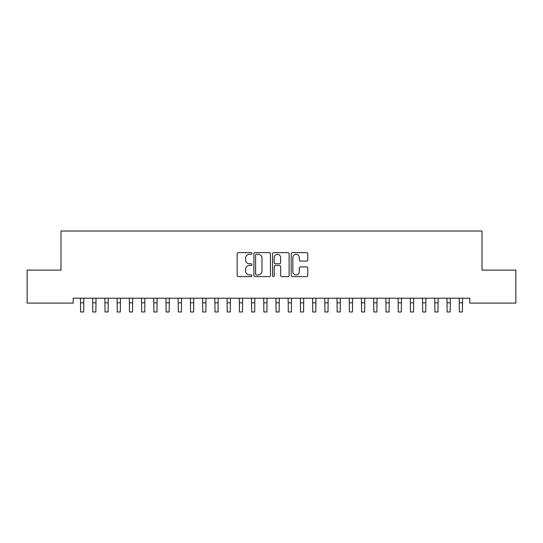 <?xml version="1.0" encoding="UTF-8"?>
<svg xmlns="http://www.w3.org/2000/svg" width="543" height="543" viewBox="0 0 543 543"><rect width="100%" height="100%" fill="white"/><g stroke="black" fill="none" stroke-linecap="round" stroke-linejoin="round"><path stroke-width="0.81" d="M251.952 253.466A0.842 0.842 0 0 0 251.11 252.624L238.37 252.624A1.201 1.201 0 0 0 237.169 253.825L237.169 275.41A1.201 1.201 0 0 0 238.37 276.611L251.11 276.611A0.842 0.842 0 0 0 251.952 275.769A0.842 0.842 0 0 0 251.11 274.928L249.461 274.928A3.835 3.835 0 0 1 245.626 271.093L245.626 269.294A3.835 3.835 0 0 1 249.461 265.452L251.11 265.452A0.842 0.842 0 0 0 251.952 264.617A0.842 0.842 0 0 0 251.11 263.776L249.461 263.776A3.835 3.835 0 0 1 245.626 259.941L245.626 258.142A3.835 3.835 0 0 1 249.461 254.3L251.11 254.3A0.842 0.842 0 0 0 251.952 253.466M306.551 261.074A1.201 1.201 0 0 0 307.745 259.88L307.745 253.825A1.201 1.201 0 0 0 306.551 252.624L292.399 252.624A1.201 1.201 0 0 0 291.197 253.825L291.197 275.41A1.201 1.201 0 0 0 292.399 276.611L306.551 276.611A1.201 1.201 0 0 0 307.745 275.41L307.745 268.093A1.201 1.201 0 0 0 306.551 266.891L300.489 266.891A1.201 1.201 0 0 0 299.295 268.093L299.295 271.724A3.21 3.21 0 0 1 296.084 274.928A3.21 3.21 0 0 1 292.874 271.724L292.874 257.511A3.21 3.21 0 0 1 296.084 254.3A3.21 3.21 0 0 1 299.295 257.511L299.295 259.88A1.201 1.201 0 0 0 300.489 261.074L306.551 261.074M469.79 298.216L73.21 298.216L73.21 303.103L27.15 303.103L27.15 270.115L60.992 270.115L60.992 231.019L482.008 231.019L482.008 270.115L515.85 270.115L515.85 303.103L469.79 303.103L469.79 298.216M270.448 253.825A1.201 1.201 0 0 0 269.253 252.624L255.101 252.624A1.201 1.201 0 0 0 253.9 253.825L253.9 275.41A1.201 1.201 0 0 0 255.101 276.611L269.253 276.611A1.201 1.201 0 0 0 270.448 275.41L270.448 253.825M273.747 252.624L287.899 252.624A1.201 1.201 0 0 1 289.1 253.825L289.1 275.41A1.201 1.201 0 0 1 287.899 276.611L281.844 276.611A1.201 1.201 0 0 1 280.643 275.41L280.643 266.654A1.201 1.201 0 0 0 279.448 265.452L275.43 265.452A1.201 1.201 0 0 0 274.229 266.654L274.229 275.769A0.842 0.842 0 0 1 273.387 276.611A0.842 0.842 0 0 1 272.552 275.769L272.552 253.825A1.201 1.201 0 0 1 273.747 252.624M256.418 254.3A0.842 0.842 0 0 0 255.583 255.142L255.583 274.086A0.842 0.842 0 0 0 256.418 274.928L258.156 274.928A3.835 3.835 0 0 0 261.998 271.093L261.998 258.142A3.835 3.835 0 0 0 258.156 254.3L256.418 254.3M280.643 257.572A3.21 3.21 0 0 0 277.439 254.362A3.21 3.21 0 0 0 274.229 257.572L274.229 262.574A1.201 1.201 0 0 0 275.43 263.776L279.448 263.776A1.201 1.201 0 0 0 280.643 262.574L280.643 257.572M80.445 298.216L80.602 311.981L83.656 311.981L83.812 298.216M92.663 298.216L92.819 311.981L95.873 311.981L96.03 298.216M104.88 298.216L105.037 311.981L108.091 311.981L108.247 298.216M117.098 298.216L117.254 311.981L120.308 311.981L120.465 298.216M129.315 298.216L129.472 311.981L132.526 311.981L132.682 298.216M141.533 298.216L141.689 311.981L144.743 311.981L144.9 298.216M153.75 298.216L153.907 311.981L156.961 311.981L157.117 298.216M165.968 298.216L166.124 311.981L169.178 311.981L169.335 298.216M178.185 298.216L178.342 311.981L181.396 311.981L181.552 298.216M190.403 298.216L190.559 311.981L193.613 311.981L193.77 298.216M202.62 298.216L202.777 311.981L205.831 311.981L205.987 298.216M214.838 298.216L214.994 311.981L218.048 311.981L218.205 298.216M227.055 298.216L227.212 311.981L230.266 311.981L230.422 298.216M239.273 298.216L239.429 311.981L242.483 311.981L242.64 298.216M251.49 298.216L251.647 311.981L254.701 311.981L254.857 298.216M263.708 298.216L263.864 311.981L266.918 311.981L267.075 298.216M275.925 298.216L276.082 311.981L279.136 311.981L279.292 298.216M288.143 298.216L288.299 311.981L291.353 311.981L291.51 298.216M300.36 298.216L300.517 311.981L303.571 311.981L303.727 298.216M312.578 298.216L312.734 311.981L315.788 311.981L315.945 298.216M324.795 298.216L324.952 311.981L328.006 311.981L328.162 298.216M337.013 298.216L337.169 311.981L340.223 311.981L340.38 298.216M349.23 298.216L349.387 311.981L352.441 311.981L352.597 298.216M361.448 298.216L361.604 311.981L364.658 311.981L364.815 298.216M373.665 298.216L373.822 311.981L376.876 311.981L377.032 298.216M385.883 298.216L386.039 311.981L389.093 311.981L389.25 298.216M398.1 298.216L398.257 311.981L401.311 311.981L401.467 298.216M410.318 298.216L410.474 311.981L413.528 311.981L413.685 298.216M422.535 298.216L422.692 311.981L425.746 311.981L425.902 298.216M434.753 298.216L434.909 311.981L437.963 311.981L438.12 298.216M446.97 298.216L447.127 311.981L450.181 311.981L450.337 298.216M459.188 298.216L459.344 311.981L462.398 311.981L462.555 298.216M80.602 302.818L83.656 302.818M92.819 302.818L95.873 302.818M105.037 302.818L108.091 302.818M117.254 302.818L120.308 302.818M129.472 302.818L132.526 302.818M141.689 302.818L144.743 302.818M153.907 302.818L156.961 302.818M166.124 302.818L169.178 302.818M178.342 302.818L181.396 302.818M190.559 302.818L193.613 302.818M202.777 302.818L205.831 302.818M214.994 302.818L218.048 302.818M227.212 302.818L230.266 302.818M239.429 302.818L242.483 302.818M251.647 302.818L254.701 302.818M263.864 302.818L266.918 302.818M276.082 302.818L279.136 302.818M288.299 302.818L291.353 302.818M300.517 302.818L303.571 302.818M312.734 302.818L315.788 302.818M324.952 302.818L328.006 302.818M337.169 302.818L340.223 302.818M349.387 302.818L352.441 302.818M361.604 302.818L364.658 302.818M373.822 302.818L376.876 302.818M386.039 302.818L389.093 302.818M398.257 302.818L401.311 302.818M410.474 302.818L413.528 302.818M422.692 302.818L425.746 302.818M434.909 302.818L437.963 302.818M447.127 302.818L450.181 302.818M459.344 302.818L462.398 302.818"/></g></svg>
